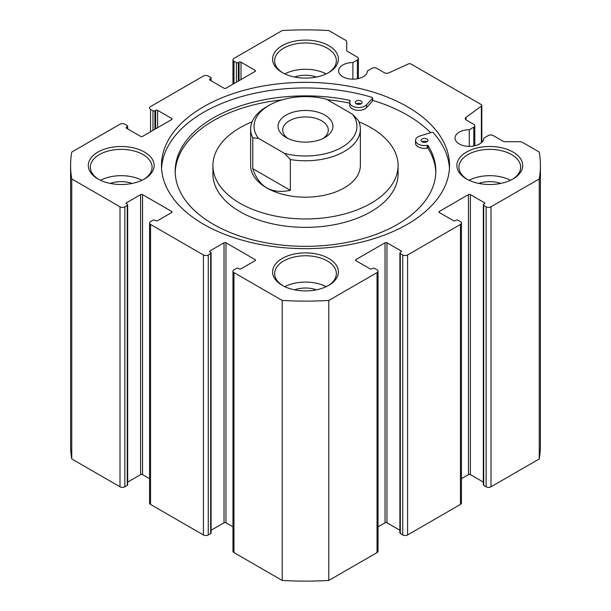 <?xml version="1.0" encoding="UTF-8"?>
<svg xmlns="http://www.w3.org/2000/svg" width="611" height="611" viewBox="0 0 611 611"><rect width="100%" height="100%" fill="white"/><g stroke="black" fill="none" stroke-linecap="round" stroke-linejoin="round"><path stroke-width="0.92" d="M426.898 141.805A3.429 1.978 0 0 0 422.048 141.805A3.429 1.978 0 0 0 425.783 142.241A3.429 1.978 0 0 0 427.906 140.408A3.429 1.978 0 0 0 424.477 138.43A3.429 1.978 0 0 0 421.048 140.408A3.429 1.978 0 0 0 422.048 141.805M361.086 103.809A3.429 1.978 0 0 0 356.236 103.809A3.429 1.978 0 0 0 359.971 104.244A3.429 1.978 0 0 0 362.094 102.411A3.429 1.978 0 0 0 358.665 100.433A3.429 1.978 0 0 0 355.235 102.411A3.429 1.978 0 0 0 356.236 103.809M449.444 168.3A144.028 83.157 0 0 0 433.314 132.77A1.375 0.794 0 0 0 431.45 132.434L420.017 135.948A8.921 5.148 0 0 0 415.549 140.408A8.921 5.148 0 0 0 427.211 145.311A0.687 0.397 0 0 1 428.067 145.555A130.311 75.237 0 0 1 435.811 171.103A130.311 75.237 0 0 1 305.5 246.332A130.311 75.237 0 0 1 175.189 171.103A130.311 75.237 0 0 1 349.759 100.341A0.687 0.397 0 0 1 350.179 100.83A8.913 5.148 0 0 0 349.744 102.411A8.913 5.148 0 0 0 356.503 107.406A8.913 5.148 0 0 0 366.531 104.832L372.473 98.386A1.375 0.794 0 0 0 372.634 98.012A1.375 0.794 0 0 0 371.893 97.309A144.028 83.157 0 0 0 161.556 168.3M430.602 132.694A144.028 83.157 0 0 0 372.634 100.334M349.744 102.411L349.744 105.214A8.913 5.148 0 0 0 356.503 110.209A8.913 5.148 0 0 0 366.531 107.628L372.473 101.182A1.375 0.794 0 0 0 372.634 100.815L372.634 98.012M349.744 103.137A130.311 75.237 0 0 0 327.381 99.738M281.915 99.906A130.311 75.237 0 0 0 175.212 172.501M435.788 172.501A130.311 75.237 0 0 0 428.067 148.351A0.687 0.397 0 0 0 427.211 148.114A8.921 5.148 0 0 1 415.549 143.211L415.549 140.408M252.099 121.833A92.589 53.455 0 0 0 212.911 165.505L212.911 173.898A92.589 53.455 0 0 0 240.031 211.704A92.589 53.455 0 0 0 340.93 223.29A92.589 53.455 0 0 0 398.089 173.898L398.089 165.505A92.589 53.455 0 0 0 358.901 121.833M110.293 183.43A20.575 11.876 180 0 1 132.129 183.43M100.517 180.283A30.863 17.818 180 0 1 141.912 180.283M98.684 179.359A30.863 17.818 180 0 1 90.352 167.185A30.863 17.818 180 0 1 109.4 150.718A30.863 17.818 180 0 1 143.035 154.583A30.863 17.818 180 0 1 152.078 167.185A30.863 17.818 180 0 1 143.738 179.359M144.494 152.063A32.918 19.01 180 0 1 144.494 178.939A32.918 19.01 180 0 1 97.936 178.939A32.918 19.01 180 0 1 97.936 152.063A32.918 19.01 180 0 1 144.494 152.063M294.586 289.828A20.575 11.876 180 0 1 316.414 289.828M284.802 286.681A30.863 17.818 180 0 1 326.198 286.681M282.969 285.757A30.863 17.818 180 0 1 274.637 273.575A30.863 17.818 180 0 1 293.692 257.116A30.863 17.818 180 0 1 327.32 260.981A30.863 17.818 180 0 1 336.363 273.575A30.863 17.818 180 0 1 328.031 285.757M328.779 258.461A32.918 19.01 180 0 1 328.779 285.337A32.918 19.01 180 0 1 282.221 285.337A32.918 19.01 180 0 1 282.221 258.461A32.918 19.01 180 0 1 328.779 258.461M483.324 482.087L470.386 474.617L470.386 194.619L484.454 202.737A1.375 0.794 0 0 1 484.851 203.303A1.375 0.794 0 0 1 484.454 203.86L483.729 204.28A1.375 0.794 0 0 0 483.324 204.838L483.324 484.836A1.375 0.794 0 0 0 483.729 485.394L486.15 486.799A3.429 1.978 0 0 0 491 486.799L539.246 458.945A234.899 135.619 0 0 0 540.399 445.495L540.399 165.505A234.899 135.619 0 0 0 539.246 152.055L522.313 142.279A3.429 1.978 0 0 0 519.892 141.699L505.274 141.699A3.429 1.978 0 0 1 502.845 141.126L493.184 135.543A3.429 1.978 0 0 0 488.334 135.543L483.82 138.147A14.404 8.317 0 0 1 469.347 146.38A14.404 8.317 0 0 1 455.019 138.063A14.404 8.317 0 0 1 469.271 129.746L473.785 127.141A3.429 1.978 0 0 0 474.785 125.744A3.429 1.978 0 0 0 473.785 124.346L466.246 119.993A3.429 1.978 0 0 1 465.238 118.587A3.429 1.978 0 0 1 465.979 117.358L481.376 106.131A2.054 1.191 0 0 0 481.819 105.398A2.054 1.191 0 0 0 481.216 104.557L411.066 64.056A2.054 1.191 0 0 0 408.331 63.964L388.886 72.846A3.429 1.978 0 0 1 384.327 72.694L376.788 68.34A3.429 1.978 0 0 0 371.939 68.34L367.432 70.952A14.404 8.317 0 0 1 352.952 79.178A14.404 8.317 0 0 1 338.624 70.861A14.404 8.317 0 0 1 352.883 62.551L357.389 59.947A3.429 1.978 0 0 0 358.397 58.541A3.429 1.978 0 0 0 357.389 57.144L347.728 51.561A3.429 1.978 0 0 1 346.72 50.163L346.72 41.724A3.429 1.978 0 0 0 345.719 40.326L328.787 30.55A234.899 135.619 0 0 0 282.213 30.55L233.967 58.404A3.429 1.978 0 0 0 232.967 59.802A3.429 1.978 0 0 0 233.967 61.207L236.396 62.605A1.375 0.794 0 0 0 238.336 62.605L239.061 62.185A1.375 0.794 0 0 1 241.001 62.185L255.062 70.303A1.375 0.794 0 0 1 255.467 70.861A1.375 0.794 0 0 1 255.062 71.426L225.963 88.221A1.375 0.794 0 0 1 224.023 88.221L209.963 80.102L209.963 78.987A1.375 0.794 0 0 0 209.558 79.545A1.375 0.794 0 0 0 209.963 80.102M470.386 474.617A1.375 0.794 0 0 0 468.446 474.617L468.446 194.619L439.347 211.421A1.375 0.794 0 0 0 438.95 211.979A1.375 0.794 0 0 0 439.347 212.544L439.347 211.421M461.45 478.657L468.446 474.617M399.907 530.241L386.977 522.779L386.977 242.781L401.037 250.9A1.375 0.794 0 0 1 401.442 251.457A1.375 0.794 0 0 1 401.037 252.022L400.312 252.442A1.375 0.794 0 0 0 399.907 253L399.907 532.998A1.375 0.794 0 0 0 400.312 533.556L402.733 534.953A3.429 1.978 0 0 0 407.583 534.953L460.45 504.434A3.429 1.978 0 0 0 461.45 503.036L461.45 223.038A3.429 1.978 0 0 0 460.45 221.64L458.021 220.243A1.375 0.794 0 0 0 456.081 220.243L455.355 220.663A1.375 0.794 0 0 1 453.415 220.663L439.347 212.544M386.977 522.779A1.375 0.794 0 0 0 385.037 522.779L385.037 242.781L355.938 259.576A1.375 0.794 0 0 0 355.533 260.141A1.375 0.794 0 0 0 355.938 260.698L355.938 259.576M378.033 526.819L385.037 522.779M232.967 526.819L225.963 522.779L225.963 242.781L255.062 259.576A1.375 0.794 0 0 1 255.467 260.141A1.375 0.794 0 0 1 255.062 260.698L241.001 268.817A1.375 0.794 0 0 1 239.061 268.817L238.336 268.397A1.375 0.794 0 0 0 236.396 268.397L233.967 269.802A3.429 1.978 0 0 0 232.967 271.2L232.967 551.198A3.429 1.978 0 0 0 233.967 552.596L282.213 580.45A234.899 135.619 0 0 0 328.787 580.45L377.033 552.596A3.429 1.978 0 0 0 378.033 551.198L378.033 271.2A3.429 1.978 0 0 0 377.033 269.802L374.604 268.397A1.375 0.794 0 0 0 372.664 268.397L371.939 268.817A1.375 0.794 0 0 1 369.999 268.817L355.938 260.698M225.963 522.779A1.375 0.794 0 0 0 224.023 522.779L224.023 242.781L209.963 250.9A1.375 0.794 0 0 0 209.558 251.457A1.375 0.794 0 0 0 209.963 252.022L209.963 250.9M211.093 530.241L224.023 522.779M149.55 478.657L142.554 474.617L142.554 194.619L171.653 211.421A1.375 0.794 0 0 1 172.05 211.979A1.375 0.794 0 0 1 171.653 212.544L157.585 220.663A1.375 0.794 0 0 1 155.645 220.663L154.919 220.243A1.375 0.794 0 0 0 152.979 220.243L150.55 221.64A3.429 1.978 0 0 0 149.55 223.038L149.55 503.036A3.429 1.978 0 0 0 150.55 504.434L203.417 534.953A3.429 1.978 0 0 0 208.267 534.953L210.688 533.556A1.375 0.794 0 0 0 211.093 532.998L211.093 253A1.375 0.794 0 0 0 210.688 252.442L209.963 252.022M142.554 474.617A1.375 0.794 0 0 0 140.614 474.617L140.614 194.619L126.546 202.737A1.375 0.794 0 0 0 126.149 203.303A1.375 0.794 0 0 0 126.546 203.86L126.546 202.737M127.676 482.087L140.614 474.617M157.585 127.699L157.585 110.347L171.653 118.465A1.375 0.794 0 0 1 172.05 119.023A1.375 0.794 0 0 1 171.653 119.58L142.554 136.383A1.375 0.794 0 0 1 140.614 136.383L126.546 128.264L126.546 127.141L127.271 126.721A1.375 0.794 0 0 0 127.676 126.164A1.375 0.794 0 0 0 127.271 125.606L124.85 124.201A3.429 1.978 0 0 0 120 124.201L71.754 152.055A234.899 135.619 0 0 0 70.601 165.505L70.601 445.495A234.899 135.619 0 0 0 71.754 458.945L120 486.799A3.429 1.978 0 0 0 124.85 486.799L127.271 485.394A1.375 0.794 0 0 0 127.676 484.836L127.676 204.838A1.375 0.794 0 0 0 127.271 204.28L126.546 203.86M203.654 224.298A144.028 83.157 0 0 0 360.62 242.323A144.028 83.157 0 0 0 449.528 165.505A144.028 83.157 0 0 0 305.5 82.348A144.028 83.157 0 0 0 161.472 165.505A144.028 83.157 0 0 0 203.654 224.298M513.064 152.063A32.918 19.01 180 0 1 513.064 178.939A32.918 19.01 180 0 1 466.506 178.939A32.918 19.01 180 0 1 466.506 152.063A32.918 19.01 180 0 1 513.064 152.063M328.779 45.665A32.918 19.01 180 0 1 328.779 72.541A32.918 19.01 180 0 1 282.221 72.541A32.918 19.01 180 0 1 282.221 45.665A32.918 19.01 180 0 1 328.779 45.665M209.963 78.987L210.688 78.567A1.375 0.794 0 0 0 211.093 78.002A1.375 0.794 0 0 0 210.688 77.444L208.267 76.047A3.429 1.978 0 0 0 203.417 76.047L150.55 106.566A3.429 1.978 0 0 0 149.55 107.964A3.429 1.978 0 0 0 150.55 109.361L152.979 110.767A1.375 0.794 0 0 0 154.919 110.767L155.645 110.347A1.375 0.794 0 0 1 157.585 110.347M126.546 127.141A1.375 0.794 0 0 0 126.149 127.699A1.375 0.794 0 0 0 126.546 128.264M70.601 165.505A234.899 135.619 0 0 0 71.754 178.947L120 206.801A3.429 1.978 0 0 0 124.85 206.801L127.271 205.403A1.375 0.794 0 0 0 127.676 204.838M142.554 194.619A1.375 0.794 0 0 0 140.614 194.619M149.55 223.038A3.429 1.978 0 0 0 150.55 224.443L203.417 254.963A3.429 1.978 0 0 0 208.267 254.963L210.688 253.557A1.375 0.794 0 0 0 211.093 253M225.963 242.781A1.375 0.794 0 0 0 224.023 242.781M232.967 271.2A3.429 1.978 0 0 0 233.967 272.598L282.213 300.452A234.899 135.619 0 0 0 328.787 300.452L377.033 272.598A3.429 1.978 0 0 0 378.033 271.2M386.977 242.781A1.375 0.794 0 0 0 385.037 242.781M399.907 253A1.375 0.794 0 0 0 400.312 253.557L402.733 254.963A3.429 1.978 0 0 0 407.583 254.963L460.45 224.443A3.429 1.978 0 0 0 461.45 223.038M470.386 194.619A1.375 0.794 0 0 0 468.446 194.619M483.324 204.838A1.375 0.794 0 0 0 483.729 205.403L486.15 206.801A3.429 1.978 0 0 0 491 206.801L539.246 178.947A234.899 135.619 0 0 0 540.399 165.505M469.271 146.38L469.271 129.746M539.246 458.945L539.246 178.947M328.787 580.45L328.787 300.452M282.213 580.45L282.213 300.452M71.754 458.945L71.754 178.947M346.72 50.163L346.72 41.724M352.883 79.178L352.883 62.551M360.368 129.104L360.368 165.505A54.868 31.68 180 0 1 305.5 197.177A54.868 31.68 180 0 1 250.632 165.505L250.632 129.104A54.868 31.68 180 0 1 266.702 106.704L269.13 105.306A51.439 29.695 180 0 1 326.389 99.165L352.509 114.242L358.229 120.344A54.868 31.68 180 0 1 360.368 129.104A54.868 31.68 180 0 1 290.332 159.547L290.332 190.342L252.771 168.659C258.873 187.004 271.399 194.229 290.332 190.342M212.911 165.505A92.589 53.455 0 0 0 240.031 203.303A92.589 53.455 0 0 0 340.93 214.889A92.589 53.455 0 0 0 398.089 165.505M478.871 183.43A20.575 11.876 180 0 1 500.707 183.43M469.088 180.283A30.863 17.818 180 0 1 510.483 180.283M467.262 179.359A30.863 17.818 180 0 1 458.922 167.185A30.863 17.818 180 0 1 477.978 150.718A30.863 17.818 180 0 1 511.613 154.583A30.863 17.818 180 0 1 520.648 167.185A30.863 17.818 180 0 1 512.316 179.359M294.586 77.032A20.575 11.876 180 0 1 316.414 77.032M284.802 73.885A30.863 17.818 180 0 1 326.198 73.885M282.969 72.961A30.863 17.818 180 0 1 274.637 60.787A30.863 17.818 180 0 1 293.692 44.32A30.863 17.818 180 0 1 327.32 48.185A30.863 17.818 180 0 1 336.363 60.787A30.863 17.818 180 0 1 328.031 72.961M290.332 159.547L284.611 153.437L258.491 138.361L252.771 137.857L252.771 168.659M287.896 138.445A22.79 13.159 180 0 1 282.71 130.09A22.79 13.159 180 0 1 296.778 117.931A22.79 13.159 180 0 1 321.615 120.787A22.79 13.159 180 0 1 328.29 130.09A22.79 13.159 180 0 1 323.104 138.445M324.899 115.105A27.434 15.84 180 0 1 324.899 137.498A27.434 15.84 180 0 1 286.101 137.498A27.434 15.84 180 0 1 286.101 115.105A27.434 15.84 180 0 1 324.899 115.105M252.771 137.857A54.868 31.68 180 0 1 250.632 129.104M352.509 114.242A51.439 29.695 180 0 1 341.87 147.304A51.439 29.695 180 0 1 284.611 153.437M258.491 138.361A51.439 29.695 180 0 1 269.13 105.306M481.376 142.699L481.376 106.131M465.979 119.817L465.979 117.358M473.785 145.983L473.785 127.141M491 486.799L491 206.801M486.15 486.799L486.15 206.801M483.729 485.394L483.729 205.403M484.454 203.86L484.454 202.737M460.45 504.434L460.45 224.443M407.583 534.953L407.583 254.963M402.733 534.953L402.733 254.963M400.312 533.556L400.312 253.557M401.037 252.022L401.037 250.9M377.033 552.596L377.033 272.598M233.967 552.596L233.967 272.598M255.062 260.698L255.062 259.576M210.688 533.556L210.688 253.557M208.267 534.953L208.267 254.963M203.417 534.953L203.417 254.963M150.55 504.434L150.55 224.443M171.653 212.544L171.653 211.421M127.271 485.394L127.271 205.403M124.85 486.799L124.85 206.801M120 486.799L120 206.801M127.271 128.684L127.271 126.721M171.653 119.58L171.653 118.465M155.645 128.822L155.645 110.347M154.919 129.242L154.919 110.767M152.979 130.364L152.979 110.767M150.55 131.762L150.55 109.361M210.688 80.522L210.688 78.567M255.062 71.426L255.062 70.303M241.001 79.545L241.001 62.185M239.061 80.667L239.061 62.185M238.336 81.087L238.336 62.605M236.396 82.202L236.396 62.605M233.967 83.6L233.967 61.207M357.389 78.788L357.389 59.947M372.473 98.386L372.473 101.182M366.531 104.832L366.531 107.628M427.211 145.311L427.211 148.114M428.067 145.555L428.067 148.351M349.759 100.341L349.759 102.167M481.819 105.398L481.819 142.294M474.785 125.744L474.785 145.777M127.676 126.164L127.676 128.913M211.093 78.002L211.093 80.759M232.967 59.802L232.967 84.181M358.397 58.541L358.397 78.582"/></g></svg>
